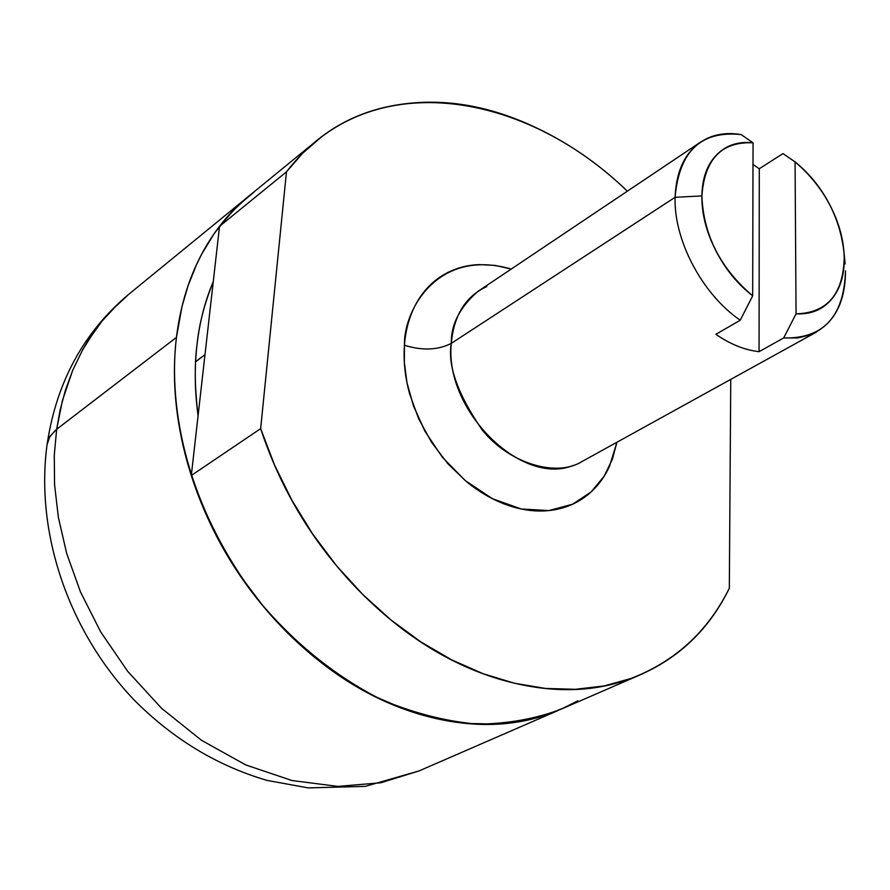 <?xml version="1.0" encoding="UTF-8"?>
<svg xmlns="http://www.w3.org/2000/svg" width="890" height="890" viewBox="0 0 890 890"><rect width="100%" height="100%" fill="white"/><g stroke="black" fill="none" stroke-linecap="round" stroke-linejoin="round"><path stroke-width="1.33" d="M204.989 354.676L195.611 361.807L204.978 354.721M198.092 415.541C194.732 388.307 194.376 364.678 197.013 344.664C199.06 324.383 204.466 303.423 213.244 281.807M577.832 700.831L561.167 709.152C535.969 718.764 508.079 723.759 477.496 724.16C445.834 721.39 413.728 713.179 381.187 699.518C333.082 675.321 289.773 639.031 255.908 597.157C179.435 495.441 169.211 395.572 176.454 337.377L55.447 430.226L49.262 437.502L47.126 444.321L49.907 436.411L56.649 429.269L62.478 400.355L72.668 370.385L82.392 350.304L88.232 340.38L102.038 321.079L110.071 311.823L128.449 294.546L118.871 302.956L102.038 321.079L94.774 330.613L82.392 350.304L72.668 370.385L65.348 390.432L60.097 410.145L56.649 429.269L176.454 337.377L181.938 306.794L188.046 285.801L196.479 264.686L201.663 254.195L214.156 233.658L229.698 214.19L238.665 205.045L254.162 191.951L246.085 198.392L230.977 212.799L219.53 226.327L286.469 171.848L260.659 428.635L191.306 475.494L219.53 226.327L286.469 171.848L302.889 153.002L321.357 137.016C405.951 72.891 536.225 102.617 627.328 191.205M56.649 429.269L54.279 455.268L54.568 484.661L58.384 517.479L66.694 553.469L80.489 591.961L100.637 631.822L127.682 671.327L161.557 708.295L201.44 740.258L245.696 764.91L292.02 780.541L337.844 786.393L380.775 782.777L419.001 770.94L380.775 782.777L337.844 786.393L292.02 780.541L245.696 764.91L201.44 740.258L161.557 708.295L127.682 671.327L100.637 631.822L80.489 591.961L66.694 553.469L58.384 517.479L54.568 484.661L54.279 455.268L56.649 429.269M251.536 193.909C235.472 206.38 221.532 221.855 209.706 240.356C192.107 267.923 181.015 300.264 176.454 337.377C171.981 374.601 174.874 413.505 185.131 454.078C195.533 494.695 212.565 533.21 236.239 569.622C260.002 605.968 288.171 636.806 320.723 662.149C353.286 687.347 387.139 704.98 422.261 715.037C457.315 724.961 490.579 726.974 522.063 721.056L544.435 715.471L565.295 707.361M198.081 415.686C194.721 391.311 194.365 367.637 197.013 344.664C199.694 321.724 205.112 300.72 213.255 281.663M616.892 442.263L612.398 459.218L604.11 476.272L591.071 491.959L572.615 504.207L548.908 510.571L521.295 509.002L492.359 498.656L465.147 480.511L442.241 457.071L425.008 431.372L413.516 406.051L407.008 382.822L404.349 362.508L404.438 345.298C422.494 350.782 438.114 350.137 451.297 343.362C447.403 365.301 457.66 394.125 482.08 429.814C509.136 463.679 556.628 477.574 581.949 461.565L816.464 332.059M486.786 286.569C465.67 296.27 453.844 315.205 451.297 343.362L675.098 197.302C676.344 168.065 687.002 148.441 707.06 138.428C717.262 133.756 728.632 132.477 741.17 134.601C701.131 130.363 679.115 151.267 675.098 197.302C673.663 240.089 702.31 294.312 740.246 320.233L752.673 295.814C720.377 268.368 703.456 235.071 701.887 195.922L675.098 197.302L701.887 195.922C704.591 159.088 721.645 141.388 753.051 142.812L741.17 134.601L753.051 142.812L752.673 295.814C737.443 284.021 725.094 268.847 715.638 250.301C706.248 231.734 701.665 213.611 701.887 195.922C702.177 178.3 707.083 164.617 716.606 154.882C726.14 145.215 738.288 141.198 753.051 142.812L752.673 295.814L740.246 320.233C702.31 294.312 673.663 240.089 675.098 197.302L451.297 343.362C444.199 410.601 522.096 487.097 573.56 465.292M844.221 257.833C844.51 275.077 840.282 288.905 831.516 299.318C822.694 309.731 810.879 314.57 796.049 313.836L795.07 161.88C809.5 173.483 821.214 188.068 830.236 205.646C839.248 223.223 843.909 240.623 844.221 257.833C843.186 294.323 827.133 312.991 796.049 313.836L795.07 161.88L782.944 153.592L759.281 168.755L752.996 164.439L759.281 168.755L782.944 153.592L795.07 161.88C823.762 186.589 840.071 216.882 843.998 252.782M796.049 313.836L783.656 337.966C823.428 338.856 844.043 316.495 845.5 270.883C845.4 303.089 833.797 324.383 810.69 334.762L797.796 337.966L783.656 337.966L759.07 351.672C744.797 350.093 730.401 344.297 715.872 334.295L740.246 320.233L715.872 334.295C730.401 344.297 744.797 350.093 759.07 351.672L783.656 337.966L796.049 313.836M627.372 191.172C597.157 162.136 563.848 139.674 527.47 123.777C482.08 103.863 437.691 97.733 394.281 105.409C350.627 113.163 314.682 135.313 286.469 171.848L260.659 428.635C280.472 488.799 312.323 541.854 356.2 587.801C400.211 633.324 447.982 663.806 499.49 679.226C550.71 694.233 596.912 693.054 638.097 675.699C678.925 658.322 709.341 629.174 729.322 588.257L730.757 379.385L729.322 588.257C707.861 631.455 675.043 661.548 630.843 678.525L603.987 685.956L575.374 689.316L545.392 688.437L514.465 683.242L483.048 673.697L451.642 659.846L420.759 641.846L390.933 619.918L362.664 594.386L336.453 565.639L312.757 534.134L292.009 500.414L274.543 465.036L260.659 428.635L191.306 475.494L204.466 510.515L221.143 544.491L241.045 576.842L263.863 607.002L289.172 634.492L316.551 658.856L345.509 679.726L375.558 696.792L406.185 709.853L436.901 718.775L467.217 723.492L496.676 724.048L524.866 720.511L551.399 713.057M558.575 710.253C517.78 727.453 472.345 729.044 422.261 715.037C371.909 700.641 325.462 671.694 282.931 628.195C240.534 584.307 209.984 533.41 191.306 475.494L219.53 226.327L236.429 207.092L255.052 191.027M478.942 290.73L478.097 291.286C459.863 307.083 450.93 324.45 451.297 343.362C438.114 350.137 422.494 350.782 404.438 345.298C403.57 309.653 438.08 247.876 511.261 269.047L495.096 265.409L479.143 264.597C465.737 265.12 453.566 268.713 442.63 275.388C431.695 282.097 422.884 291.486 416.209 303.557C409.545 315.661 405.618 329.578 404.438 345.298C403.292 361.04 405.061 377.349 409.745 394.226L418.723 418.901L431.572 442.319L447.659 463.512L466.371 481.534C479.721 492.459 493.672 500.414 508.246 505.409C522.808 510.359 536.803 512.039 550.231 510.426C563.637 508.791 575.463 504.118 585.709 496.409C595.933 488.688 603.876 478.609 609.55 466.193L616.915 442.252M759.281 168.755L759.07 351.672L759.281 168.755M200.995 357.558L195.622 361.707M47.259 443.309C56.715 381.766 83.782 332.17 128.449 294.546L243.048 200.851M47.192 443.721C34.821 532.62 68.775 631.678 134.245 700.085C172.994 739.045 217.282 765.823 267.089 780.408L308.174 787.895L365.245 786.382L419.001 770.94L557.218 710.876M478.097 291.286L700.597 142.066M845.166 263.896L843.987 252.426M310.132 145.993L248.466 196.423M640.155 674.831L561.167 709.152"/></g></svg>
